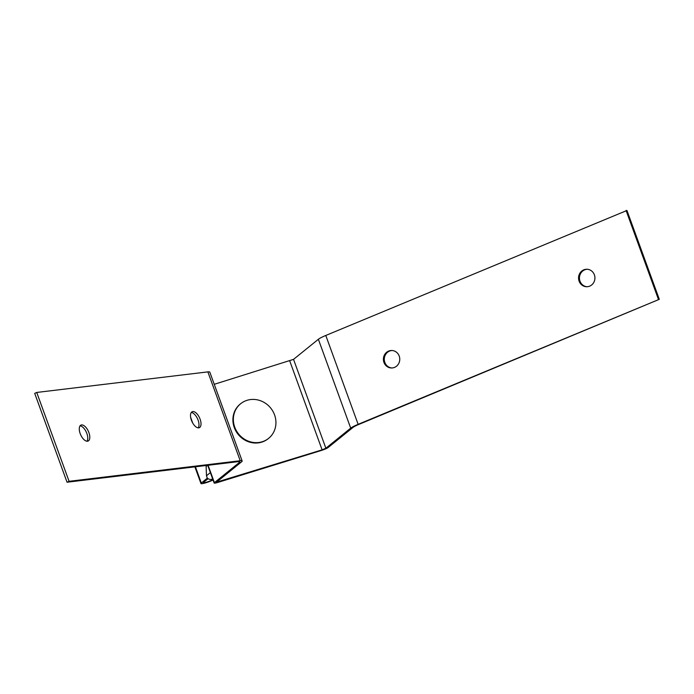<?xml version="1.0" encoding="UTF-8"?>
<svg xmlns="http://www.w3.org/2000/svg" width="694" height="694" viewBox="0 0 694 694"><rect width="100%" height="100%" fill="white"/><g stroke="black" fill="none" stroke-linecap="round" stroke-linejoin="round"><path stroke-width="1.04" d="M234.746 427.174A22.26 20.629 51 0 0 268.647 438.33A22.26 20.629 51 0 0 274.555 414.882A22.26 20.629 51 0 0 240.653 403.726A22.26 20.629 51 0 0 234.746 427.174M240.653 403.726L240.185 404.099A22.26 20.629 51 0 0 234.277 427.556A22.26 20.629 51 0 0 268.179 438.712L268.647 438.33M67.04 482.226L69.079 481.315L240.211 460.738A13.672 1.787 -20 0 1 242.145 460.963L209.796 372.097A13.672 1.787 -20 0 0 207.87 371.88L36.73 392.448L34.7 393.359L67.04 482.226L238.181 461.649A11.13 1.449 -20 0 1 239.751 461.831A11.13 1.449 -20 0 1 239.248 462.568L214.411 482.651A5.726 0.746 160 0 0 214.16 483.024A5.726 0.746 160 0 0 217.864 482.417L321.365 450.458A5.726 0.746 -20 0 0 328.149 447.526L352.986 427.443A11.13 1.449 160 0 1 359.024 424.338L659.3 299.322L626.96 210.464L325.79 335.462A13.672 1.787 160 0 0 318.364 339.279L293.536 359.362L214.246 384.311M394.548 367.386A8.744 8.189 90.5 0 1 391.494 367.976A8.744 8.189 90.5 0 1 383.522 360.811A8.744 8.189 90.5 0 1 388.614 351.095A8.744 8.189 90.5 0 1 391.659 350.496A8.744 8.189 90.5 0 1 399.631 357.662A8.744 8.189 90.5 0 1 394.548 367.386M391.945 367.967A8.744 8.189 90.5 0 1 384.381 360.585A8.744 8.189 90.5 0 1 389.508 351.095A8.744 8.189 90.5 0 1 392.11 350.513M589.7 286.136A8.744 8.189 90.5 0 1 586.656 286.735A8.744 8.189 90.5 0 1 578.683 279.569A8.744 8.189 90.5 0 1 583.775 269.845A8.744 8.189 90.5 0 1 586.82 269.246A8.744 8.189 90.5 0 1 594.793 276.412A8.744 8.189 90.5 0 1 589.7 286.136M587.098 286.726A8.744 8.189 90.5 0 1 579.542 279.344A8.744 8.189 90.5 0 1 584.669 269.853A8.744 8.189 90.5 0 1 587.271 269.263M81.571 424.936A8.744 4.233 -114.2 0 1 88.65 431.946A8.744 4.233 -114.2 0 1 88.112 441.054A8.744 4.233 -114.2 0 1 87.496 441.228A8.744 4.233 -114.2 0 1 80.417 434.21A8.744 4.233 -114.2 0 1 80.955 425.101A8.744 4.233 -114.2 0 1 81.571 424.936M80.062 425.838A8.744 4.233 -114.2 0 1 86.36 432.258A8.744 4.233 -114.2 0 1 86.976 441.228M192.793 411.559A8.744 4.233 -114.2 0 1 199.872 418.577A8.744 4.233 -114.2 0 1 199.343 427.686A8.744 4.233 -114.2 0 1 198.727 427.851A8.744 4.233 -114.2 0 1 191.648 420.842A8.744 4.233 -114.2 0 1 192.177 411.733A8.744 4.233 -114.2 0 1 192.793 411.559M191.292 412.47A8.744 4.233 -114.2 0 1 197.59 418.89A8.744 4.233 -114.2 0 1 198.198 427.86M659.3 299.322L358.13 424.329A13.672 1.787 160 0 0 350.704 428.146L325.876 448.229L322.103 449.859L216.545 482.156L241.521 461.866A13.672 1.787 -20 0 0 242.145 460.963M36.73 392.448L69.079 481.315M658.406 299.314L626.066 210.456M207.515 465.336L206.118 466.463L206.491 475.746L207.22 477.984A4.771 4.424 51 0 0 211.913 479.25L212.694 479.007M208.096 478.686L203.602 482.321A5.405 0.703 160 0 0 203.359 482.677A5.405 0.703 160 0 0 206.37 482.252A5.405 0.703 160 0 0 211.661 480.257L212.928 479.649M207.376 478.131L201.329 483.024A7.946 1.041 160 0 0 200.965 483.545A7.946 1.041 160 0 0 205.337 482.937A7.946 1.041 160 0 0 213.067 480.04M207.87 371.88L240.211 460.738M350.704 428.146L318.364 339.279M325.876 448.229L293.536 359.362M322.103 449.859L289.762 360.993M218.202 480.725L218.601 481.818M358.13 424.329L325.79 335.462M190.65 417.354L192.724 423.036M208.087 465.266L214.411 482.651M239.248 462.568L238.892 461.597M210.369 472.614L206.491 475.746M212.581 478.704L211.913 479.25M211.349 479.381L211.661 480.257M195.422 466.793L201.329 483.024M207.706 465.318L214.16 483.024M200.965 483.545L194.893 466.854"/></g></svg>
